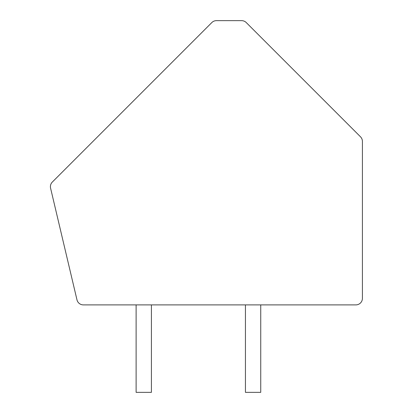 <?xml version="1.0" encoding="UTF-8"?>
<svg xmlns="http://www.w3.org/2000/svg" width="413" height="413" viewBox="0 0 413 413"><rect width="100%" height="100%" fill="white"/><g stroke="black" fill="none" stroke-linecap="round" stroke-linejoin="round"><path stroke-width="0.62" d="M246.262 22.57A6.562 6.562 0 0 0 241.626 20.65L216.448 20.65A6.562 6.562 0 0 0 211.812 22.57L52.332 182.05A6.562 6.562 0 0 0 50.587 188.194L76.978 299.843A6.562 6.562 0 0 0 83.359 304.892L355.851 304.892A6.562 6.562 0 0 0 362.413 298.331L362.413 141.437A6.562 6.562 0 0 0 360.492 136.796L246.262 22.57M245.436 304.892L245.436 392.35L260.742 392.35L260.742 304.892M151.416 304.892L151.416 392.35L136.114 392.35L136.114 304.892"/></g></svg>
